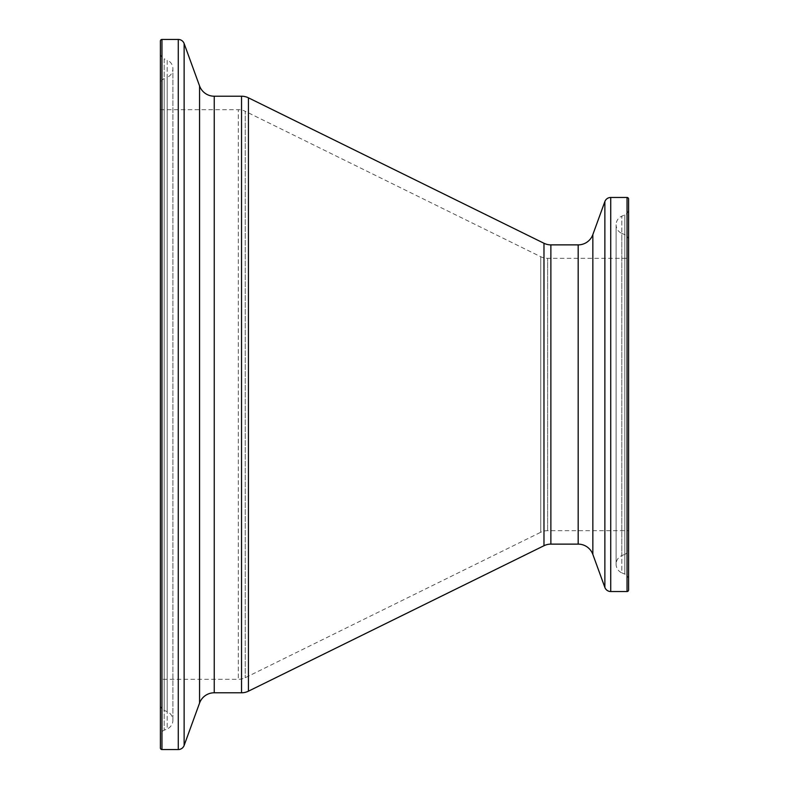 <?xml version="1.0" encoding="UTF-8"?>
<svg xmlns="http://www.w3.org/2000/svg" width="789" height="789" viewBox="0 0 789 789"><rect width="100%" height="100%" fill="white"/><g stroke="black" fill="none" stroke-linecap="round" stroke-linejoin="round"><path stroke-width="0.59" stroke-dasharray="3.94 2.96" d="M160.404 109.681L238.317 109.681L238.317 679.319L238.317 109.681A15.602 15.602 0 0 1 245.211 111.279L245.211 677.721L245.211 111.279L540.751 256.731A15.602 15.602 0 0 0 547.645 258.328L628.596 258.328L628.596 530.672L547.645 530.672A15.602 15.602 0 0 0 540.751 532.269L540.751 256.731L540.751 532.269L245.211 677.721A15.602 15.602 0 0 1 238.317 679.319L160.404 679.319L160.404 109.681L160.404 679.319M628.596 240.408A6.243 6.243 0 0 0 624.799 234.658L621.821 233.396L621.821 555.604L621.821 233.396A9.36 9.36 0 0 1 616.11 224.776L616.11 564.224A9.36 9.36 0 0 1 621.821 555.604L624.799 554.342L624.799 234.658L624.799 554.342A6.243 6.243 0 0 0 628.596 548.592M628.596 579.856A6.243 6.243 0 0 0 624.799 574.106L624.799 214.894L624.799 574.106L621.821 572.844L621.821 216.156L621.821 572.844A9.36 9.36 0 0 1 616.11 564.224L616.11 224.776A9.36 9.36 0 0 1 621.821 216.156L624.799 214.894A6.243 6.243 0 0 0 628.596 209.144M160.404 735.92L160.404 53.08A6.243 6.243 0 0 0 164.201 58.83L164.201 730.17L164.201 58.83L167.179 60.092L167.179 728.908L164.201 730.17A6.243 6.243 0 0 0 160.404 735.92L160.404 53.08M160.404 704.656A6.243 6.243 0 0 0 164.201 710.406L164.201 78.594L164.201 710.406L167.179 711.668A9.36 9.36 0 0 1 167.179 728.908L167.179 60.092A9.36 9.36 0 0 1 167.179 77.332L167.179 711.668L167.179 77.332L164.201 78.594A6.243 6.243 0 0 0 160.404 84.344L160.404 704.656L160.404 84.344M160.404 41.008L160.404 747.992M628.596 258.328L628.596 530.672L628.596 258.328M547.645 530.672L547.645 258.328L547.645 530.672M592.845 234.599L592.845 554.401M578.179 244.876L578.179 544.124M550.87 244.876L550.87 544.124M543.976 243.268L543.976 545.732M214.233 96.219L214.233 692.781M199.568 85.952L199.568 703.048M161.962 39.45L161.962 749.55M178.265 39.45L178.265 749.55M184.133 43.553L184.133 745.447M241.542 96.219L241.542 692.781M248.436 97.826L248.436 691.174M604.867 201.57L604.867 587.43M610.735 197.467L610.735 591.533M627.038 197.467L627.038 591.533M172.89 720.288L172.89 68.712L172.89 720.288"/><path stroke-width="1.18" d="M628.596 199.025L628.596 589.975L628.596 199.025A1.558 1.558 0 0 0 627.038 197.467L610.735 197.467A6.243 6.243 0 0 0 604.867 201.57L592.845 234.599A15.602 15.602 0 0 1 578.179 244.876L550.87 244.876A15.602 15.602 0 0 1 543.976 243.268L248.436 97.826A15.602 15.602 0 0 0 241.542 96.219L214.233 96.219A15.602 15.602 0 0 1 199.568 85.952L184.133 43.553A6.243 6.243 0 0 0 178.265 39.45L161.962 39.45A1.558 1.558 0 0 0 160.404 41.008L160.404 747.992A1.558 1.558 0 0 0 161.962 749.55L161.962 39.45M628.596 548.592L628.596 209.144L628.596 548.592M628.596 589.975A1.558 1.558 0 0 1 627.038 591.533L610.735 591.533A6.243 6.243 0 0 1 604.867 587.43L604.867 201.57M161.962 749.55L178.265 749.55A6.243 6.243 0 0 0 184.133 745.447L199.568 703.048A15.602 15.602 0 0 1 214.233 692.781L241.542 692.781A15.602 15.602 0 0 0 248.436 691.174L543.976 545.732A15.602 15.602 0 0 1 550.87 544.124L578.179 544.124A15.602 15.602 0 0 1 592.845 554.401L604.867 587.43M628.596 530.672L628.596 258.328M627.038 591.533L627.038 197.467M610.735 591.533L610.735 197.467M592.845 554.401L592.845 234.599M578.179 544.124L578.179 244.876M550.87 544.124L550.87 244.876M543.976 545.732L543.976 243.268M248.436 691.174L248.436 97.826M241.542 692.781L241.542 96.219M214.233 692.781L214.233 96.219M199.568 703.048L199.568 85.952M184.133 745.447L184.133 43.553M178.265 749.55L178.265 39.45"/></g></svg>
